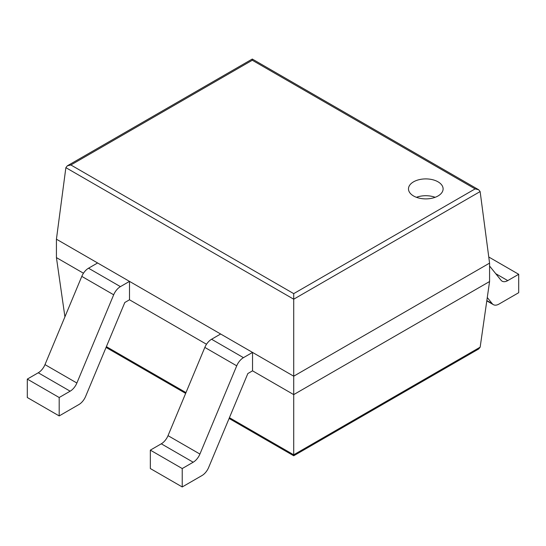 <?xml version="1.0" encoding="UTF-8"?>
<svg xmlns="http://www.w3.org/2000/svg" width="546" height="546" viewBox="0 0 546 546"><rect width="100%" height="100%" fill="white"/><g stroke="black" fill="none" stroke-linecap="round" stroke-linejoin="round"><path stroke-width="0.82" d="M480.132 191.578L489.571 263.117L489.571 281.531L480.159 347.16L478.705 348.969L293.714 455.773L293.714 293.632L70.878 164.981L67.322 165.827L65.868 167.656L293.714 299.201L480.132 191.578L478.678 189.749L475.122 188.896L293.714 293.632M489.571 263.117L293.714 376.194L56.429 239.196L56.429 257.61L64.919 316.83M489.571 281.531L293.714 394.608L252.539 370.83L247.836 373.546L208.681 467.41A11.275 6.511 120 0 1 201.952 475.573L182.227 486.957L182.227 468.55L193.182 462.223A11.275 6.511 120 0 0 199.918 454.06L236.725 365.82A11.275 6.511 -60 0 1 243.455 357.664L252.539 352.423L252.539 370.83M56.429 257.61L83.47 273.225M129.498 299.795L129.498 281.381L97.604 262.974L88.527 268.216A11.275 6.511 -60 0 0 81.798 276.378L44.99 364.619A11.275 6.511 120 0 1 38.254 372.775L27.3 379.101L27.3 397.515L59.186 415.922L78.911 404.538A11.275 6.511 120 0 0 85.64 396.376L124.802 302.504L129.498 299.795L206.511 344.26M56.429 239.196L65.868 167.656M478.678 189.749L252.286 59.043L252.286 60.244L475.122 188.896M413.554 195.966A17.308 9.992 0 0 0 432.418 198.13A17.308 9.992 0 0 0 443.106 188.896A17.308 9.992 0 0 0 425.791 178.904A17.308 9.992 0 0 0 408.483 188.896A17.308 9.992 0 0 0 413.554 195.966M435.155 197.304A17.308 9.992 0 0 0 416.434 197.304M488.766 257.002L518.7 274.29L507.746 280.61A11.275 6.511 -60 0 1 502.108 281.17A11.275 6.511 -60 0 1 501.01 280.228L489.571 266.011M518.7 274.29L518.7 292.697L498.976 304.088A11.275 6.511 -60 0 1 493.338 304.641A11.275 6.511 -60 0 1 492.246 303.699L487.278 297.529M252.539 352.423L220.645 334.009L211.568 339.25A11.275 6.511 -60 0 0 204.832 347.413L168.025 435.653A11.275 6.511 120 0 1 161.295 443.809L150.341 450.136L182.227 468.55M182.227 486.957L150.341 468.55L150.341 450.136M38.254 372.775L70.147 391.189L59.186 397.515L27.3 379.101M129.498 281.381L120.42 286.63A11.275 6.511 -60 0 0 113.684 294.785L76.877 383.026A11.275 6.511 120 0 1 70.147 391.189M59.186 415.922L59.186 397.515M480.159 347.16L293.714 454.798L229.429 417.683M106.388 346.649L185.981 392.601M252.286 60.244L70.878 164.981M495.754 273.689L507.746 280.61M486.841 300.58L492.246 303.699M161.295 443.809L193.182 462.223M168.025 435.653L199.918 454.06M204.832 347.413L236.725 365.82M211.568 339.25L243.455 357.664M44.99 364.619L76.877 383.026M81.798 276.378L113.684 294.785M88.527 268.216L120.42 286.63M106.061 347.433L185.654 393.386M229.102 418.468L293.714 455.773M252.286 59.043L67.322 165.827M486.8 300.866L493.338 304.641"/></g></svg>
